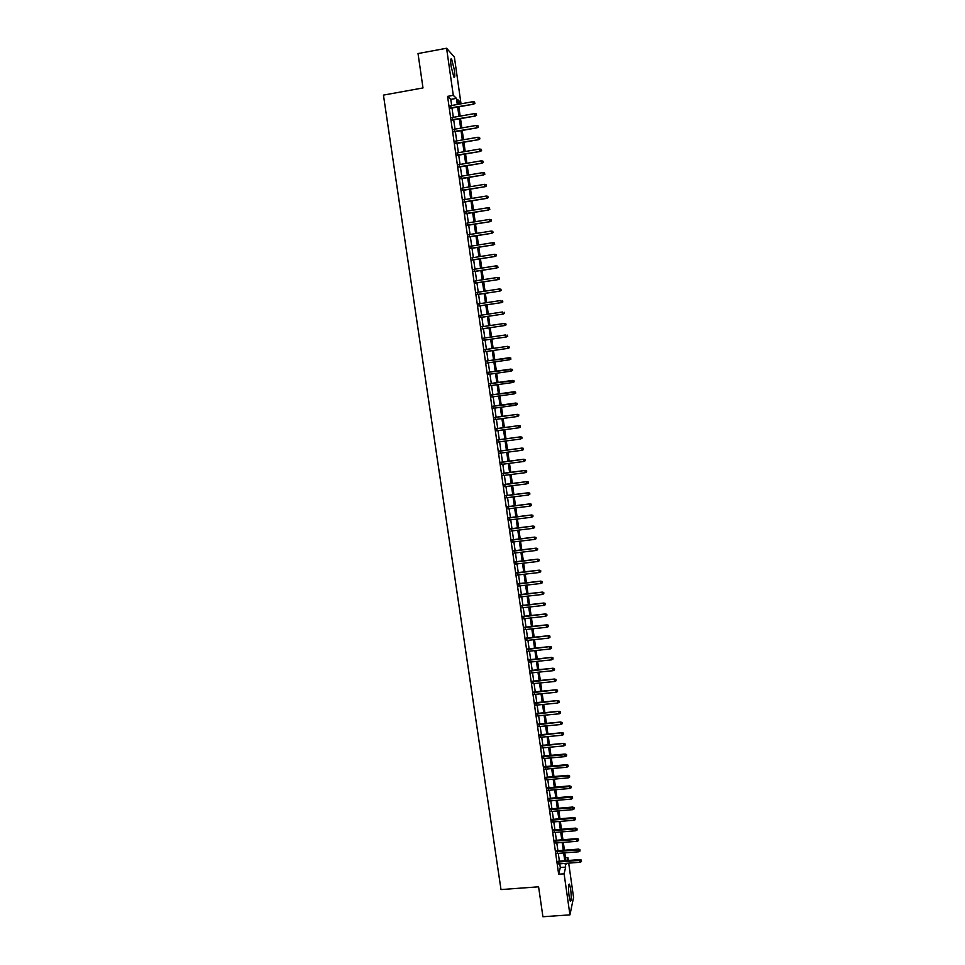 <?xml version="1.0" encoding="UTF-8"?>
<svg xmlns="http://www.w3.org/2000/svg" width="965" height="965" viewBox="0 0 965 965"><rect width="100%" height="100%" fill="white"/><g stroke="black" fill="none" stroke-linecap="round" stroke-linejoin="round"><path stroke-width="1.45" d="M569.097 896.268C568.216 888.041 568.337 883.988 569.459 884.133L570.653 889.079C571.533 897.257 571.425 901.298 570.291 901.201L569.097 896.268M451.101 66.356C450.366 60.373 450.546 57.984 451.632 59.179L454.358 69.878C455.094 75.837 454.925 78.225 453.84 77.043L451.101 66.356M568.699 863.132L573.56 897.438L569.941 914.868L542.921 916.75L538.591 886.811L501.004 889.573L383.443 95.101L422.996 87.936L418.026 53.557L446.59 48.25L454.394 57.116L460.86 102.676L457.856 99.757L458.496 104.268M458.327 103.122L460.86 102.676M565.502 857.728L567.903 857.547L568.325 860.478M558.506 861.238L558.88 863.88M557.022 850.792L557.396 853.434M555.526 840.346L555.9 842.964M554.031 829.864L554.405 832.481M552.535 819.369L552.909 821.975M551.039 808.863L551.401 811.444M549.531 798.32L549.905 800.902M548.024 787.778L548.397 790.335M546.516 777.199L546.878 779.756M545.008 766.62L545.37 769.153M543.5 756.005L543.85 758.538M541.98 745.378L542.342 747.899M540.46 734.727L540.822 737.236M538.94 724.064L539.29 726.561M537.409 713.376L537.77 715.861M535.889 702.677L536.238 705.138M534.357 691.953L534.707 694.402M532.825 681.206L533.175 683.642M531.293 670.446L531.631 672.87M529.749 659.662L530.099 662.074M528.205 648.854L528.555 651.254M526.661 638.034L527.011 640.422M525.117 627.19L525.455 629.566M523.573 616.333L523.911 618.698M522.017 605.453L522.355 607.793M520.461 594.549L520.798 596.889M518.905 583.62L519.23 585.948M517.337 572.679L517.674 574.995M515.78 561.714L516.106 564.018M514.212 550.738L514.538 553.017M512.644 539.737L512.97 542.004M511.064 528.711L511.39 530.967M509.496 517.662L509.81 519.918M507.916 506.601L508.229 508.832M506.336 495.515L506.649 497.735M504.743 484.418L505.069 486.613M503.163 473.284L503.477 475.48M501.571 462.139L501.884 464.322M499.979 450.981L500.292 453.14M498.386 439.787L498.688 441.934M496.782 428.581L497.084 430.716M495.178 417.35L495.479 419.473M493.573 406.096L493.875 408.207M491.969 394.83L492.271 396.929M490.353 383.539L490.654 385.614M488.748 372.225L489.038 374.287M487.132 360.886L487.421 362.949M485.504 349.523L485.793 351.586M483.875 338.124L484.177 340.211M482.247 326.713L482.548 328.812M480.618 315.278L480.92 317.401M478.99 303.818L479.291 305.965M477.349 292.335L477.651 294.506M475.709 280.827L476.022 283.022M474.056 269.307L474.382 271.515M472.416 257.764L472.729 259.995M470.763 246.196L471.089 248.451M469.111 234.604L469.436 236.883M467.458 222.987L467.784 225.291M465.793 211.359L466.131 213.687M464.129 199.707L464.467 202.047M462.464 188.03L462.802 190.395M460.8 176.33L461.137 178.718M459.123 164.605L459.473 167.017M457.446 152.856L457.796 155.305M455.769 141.095L456.119 143.556M454.093 129.298L454.443 131.795M452.404 117.489L452.766 119.998M451.656 105.487L450.776 99.383L447.579 96.367L558.663 874.218L560.303 867.511L559.772 863.82M559.398 861.166L558.289 853.362M557.915 850.732L556.793 842.891M556.419 840.274L555.297 832.409M554.923 829.791L553.801 821.903M553.428 819.297L552.294 811.372M551.932 808.779L550.798 800.829M550.424 798.248L549.29 790.263M548.928 787.693L547.782 779.684M547.42 777.127L546.262 769.081M545.901 766.536L544.755 758.454M544.393 755.921L543.235 747.815M542.873 745.294L541.715 737.151M541.365 734.642L540.195 726.476M539.833 723.979L538.663 715.777M538.313 713.292L537.143 705.053M536.793 702.592L535.611 694.318M535.261 691.857L534.079 683.558M533.729 681.121L532.535 672.774M532.197 670.349L531.003 661.978M530.654 659.565L529.459 651.17M529.11 648.757L527.915 640.326M527.566 637.937L526.359 629.47M526.021 627.093L524.815 618.589M524.478 616.237L523.259 607.697M522.921 605.345L521.703 596.78M521.365 594.44L520.147 585.839M519.809 583.523L518.579 574.887M518.253 572.583L517.011 563.91M516.685 561.618L515.443 552.909M515.117 550.629L513.875 541.896M513.549 539.628L512.306 530.859M511.981 528.603L510.726 519.797M510.401 517.554L509.146 508.724M508.832 506.492L507.566 497.626M507.252 495.407L505.974 486.505M505.66 484.297L504.393 475.359M504.08 473.176L502.801 464.201M502.488 462.03L501.209 453.019M500.895 450.86L499.605 441.813M499.303 439.666L498 430.595M497.699 428.46L496.408 419.353M496.094 417.23L494.792 408.086M494.49 405.976L493.187 396.796M492.886 394.697L491.571 385.493M491.281 383.407L489.955 374.167M489.665 372.092L488.338 362.816M488.049 360.753L486.722 351.453M486.432 349.39L485.093 340.078M484.804 337.991L483.477 328.679M483.175 326.58L481.849 317.256M481.547 315.133L480.22 305.821M479.907 303.673L478.58 294.361M478.266 292.19L476.939 282.878M476.638 280.694L475.299 271.382M474.985 269.163L473.658 259.85M473.345 257.619L472.018 248.307M471.692 246.051L470.365 236.739M470.039 234.459L468.713 225.147M468.387 222.843L467.06 213.53M466.722 211.202L465.395 201.902M465.058 199.55L463.731 190.238M463.393 187.873L462.066 178.561M461.728 176.173L460.401 166.861M460.052 164.448L458.725 155.136M458.387 152.699L457.06 143.399M456.698 140.926L455.371 131.626M455.022 129.141L453.695 119.841M453.333 117.32L452.006 108.02M450.715 105.655L451.077 108.189M569.941 914.868L564.103 873.808L565.671 867.101L565.152 863.41M558.663 874.218L564.103 873.808M447.579 96.367L453.297 95.342L446.59 48.25M457.289 104.485L456.421 98.37L453.297 95.342M564.766 860.756L563.656 852.951M563.283 850.31L562.173 842.469M561.799 839.84L560.677 831.975M560.303 829.357L559.181 821.456M558.819 818.851L557.686 810.926M557.324 808.332L556.19 800.371M555.828 797.79L554.682 789.792M554.32 787.235L553.186 779.201M552.812 776.656L551.678 768.598M551.317 766.053L550.159 757.959M549.797 755.438L548.651 747.32M548.289 744.799L547.131 736.645M546.781 734.148L545.611 725.957M545.261 723.473L544.091 715.246M543.741 712.773L542.571 704.522M542.221 702.062L541.039 693.775M540.69 691.326L539.507 683.015M539.158 680.566L537.975 672.231M537.638 669.794L536.444 661.423M536.094 658.999L534.899 650.591M534.562 648.191L533.368 639.747M533.018 637.358L531.824 628.891M531.474 626.502L530.268 617.998M529.93 615.634L528.724 607.094M528.386 604.741L527.167 596.165M526.842 593.837L525.611 585.224M525.286 582.896L524.055 574.259M523.73 571.943L522.487 563.27M522.162 560.979L520.931 552.269M520.605 549.978L519.363 541.244M519.037 538.965L517.795 530.195M517.469 527.939L516.215 519.134M515.901 516.878L514.647 508.048M514.321 505.805L513.066 496.939M512.753 494.719L511.486 485.805M511.173 483.598L509.894 474.659M509.592 472.464L508.314 463.49M508 461.306L506.721 452.296M506.408 450.136L505.129 441.089M504.828 438.93L503.537 429.847M503.223 427.712L501.933 418.605M501.631 416.47L500.328 407.327M500.027 405.216L498.724 396.024M498.423 393.937L497.12 384.709M496.818 382.635L495.503 373.371M495.214 371.308L493.887 362.02M493.598 359.957L492.271 350.645M491.981 348.582L490.654 339.258M490.365 337.183L489.038 327.859M488.736 325.748L487.409 316.423M487.108 314.3L485.781 304.976M485.479 302.829L484.153 293.517M483.851 291.346L482.524 282.021M482.211 279.826L480.884 270.514M480.57 268.294L479.243 258.97M478.93 256.738L477.603 247.414M477.289 245.158L475.962 235.834M475.636 233.554L474.31 224.242M473.984 221.938L472.657 212.614M472.331 210.286L471.004 200.973M470.667 198.621L469.34 189.309M469.014 186.933L467.687 177.62M467.35 175.22L466.023 165.908M465.673 163.483L464.358 154.171M464.008 151.734L462.681 142.422M462.332 139.949L461.005 130.649M460.655 128.152L459.328 118.84M458.978 116.331L457.651 107.019M566.298 863.313L566.395 864.025L566.564 863.301M567.203 860.575L567.903 857.547M458.858 106.801L460.172 116.114M460.534 118.635L461.861 127.947M462.211 130.432L463.526 139.744M463.888 142.217L465.202 151.529M465.552 153.966L466.879 163.29M467.217 165.703L468.544 175.027M468.881 177.415L470.208 186.74M470.546 189.104L471.861 198.428M472.199 200.78L473.526 210.093M473.851 212.421L475.178 221.745M475.504 224.049L476.831 233.361M477.156 235.653L478.471 244.965M478.797 247.233L480.124 256.545M480.437 258.789L481.764 268.113M482.078 270.321L483.405 279.645M483.706 281.84L485.033 291.165M485.347 293.336L486.662 302.66M486.975 304.807L488.302 314.132M488.604 316.255L489.918 325.579M490.22 327.678L491.547 337.002M491.836 339.089L493.163 348.413M493.453 350.476L494.78 359.788M495.069 361.851L496.396 371.139M496.685 373.202L498 382.466M498.302 384.553L499.605 393.768M499.906 395.867L501.209 405.047M501.51 407.158L502.813 416.313M503.115 418.436L504.406 427.555M504.707 429.69L505.998 438.773M506.299 440.933L507.59 449.98M507.904 452.139L509.182 461.149M509.484 463.333L510.762 472.307M511.076 474.503L512.343 483.453M512.656 485.66L513.923 494.562M514.236 496.782L515.503 505.66M515.817 507.892L517.071 516.733M517.397 518.989L518.639 527.795M518.965 530.05L520.207 538.832M520.533 541.1L521.775 549.845M522.101 552.137L523.332 560.834M523.657 563.138L524.888 571.811M525.225 574.127L526.444 582.764M526.781 585.092L528 593.704M528.337 596.044L529.556 604.609M529.881 606.973L531.1 615.513M531.438 617.877L532.644 626.381M532.982 628.758L534.188 637.238M534.526 639.626L535.72 648.07M536.07 650.47L537.264 658.878M537.601 661.302L538.796 669.674M539.133 672.11L540.328 680.458M540.665 682.894L541.847 691.205M542.197 693.666L543.379 701.941M543.729 704.414L544.899 712.665M545.249 715.137L546.419 723.352M546.769 725.849L547.927 734.039M548.289 736.536L549.447 744.691M549.809 747.212L550.955 755.33M551.317 757.863L552.462 765.945M552.824 768.49L553.97 776.548M554.332 779.105L555.478 787.126M555.84 789.696L556.974 797.693M557.336 800.275L558.47 808.236M558.844 810.829L559.965 818.766M560.339 821.36L561.461 829.261M561.823 831.878L562.945 839.755M563.319 842.385L564.428 850.213M564.802 852.855L565.912 860.671M450.776 99.383L456.421 98.37M560.303 867.511L565.671 867.101M450.631 108.273L473.61 104.184L450.571 107.863M474.756 103.171L474.587 101.976L474.756 103.171L473.272 103.834L472.971 101.687L450.269 105.74M473.61 104.184L474.949 103.364M474.587 101.976L472.971 101.687M452.308 120.082L475.287 116.029L452.259 119.696M476.433 115.04L476.264 113.858L476.433 115.04L474.937 115.704L474.635 113.568L451.958 117.573M475.287 116.029L476.614 115.221M476.264 113.858L474.635 113.568M453.996 131.867L476.951 127.863L453.948 131.505M478.097 126.885L477.928 125.703L478.097 126.885L476.601 127.549L476.312 125.414L453.634 129.382M476.951 127.863L478.29 127.054M477.928 125.703L476.312 125.414M455.673 143.628L478.604 139.672L455.625 143.29M479.762 138.707L479.593 137.525L479.762 138.707L478.266 139.37L477.977 137.247L455.323 141.167M478.604 139.672L479.943 138.876M479.593 137.525L477.977 137.247M457.35 155.377L480.268 151.445L457.301 155.051M481.414 150.504L481.258 149.334L481.414 150.504L479.931 151.167L479.629 149.044L457 152.94M480.268 151.445L481.607 150.661M481.258 149.334L479.629 149.044M459.026 167.102L481.921 163.206L458.978 166.788M483.079 162.289L482.91 161.107L483.079 162.289L481.595 162.952L481.294 160.829L458.677 164.677M481.921 163.206L483.26 162.434M482.91 161.107L481.294 160.829M460.691 178.79L483.574 174.942L460.655 178.513M484.732 174.038L484.563 172.868L484.732 174.038L483.248 174.713L482.946 172.59L460.353 176.402M483.574 174.942L484.913 174.17M484.563 172.868L482.946 172.59M462.356 190.467L485.226 186.667L462.319 190.202M486.384 185.775L486.215 184.605L486.384 185.775L484.9 186.438L484.599 184.327L462.018 188.103M485.226 186.667L486.565 185.895M486.215 184.605L484.599 184.327M464.02 202.131L486.867 198.356L463.984 201.878M488.025 197.487L487.868 196.317L488.025 197.487L486.553 198.151L486.251 196.052L463.683 199.779M486.867 198.356L488.206 197.596M487.868 196.317L486.251 196.052M465.685 213.76L488.519 210.02L465.649 213.53M489.677 209.176L489.508 208.006L489.677 209.176L488.194 209.839L487.904 207.74L465.347 211.431M488.519 210.02L489.846 209.272M489.508 208.006L487.904 207.74M467.337 225.364L490.16 221.673L467.301 225.159M491.318 220.84L491.149 219.67L491.318 220.84L489.834 221.504L489.544 219.417L467.012 223.06M490.16 221.673L491.487 220.937M491.149 219.67L489.544 219.417M468.99 236.956L491.788 233.301L468.966 236.763M492.958 232.481L492.789 231.323L492.958 232.481L491.475 233.156L491.185 231.057L468.664 234.676M491.788 233.301L493.127 232.565M492.789 231.323L491.185 231.057M470.643 248.524L493.429 244.905L470.618 248.355M494.587 244.109L494.43 242.951L494.587 244.109L493.115 244.772L492.826 242.685L470.317 246.268M493.429 244.905L494.756 244.181M494.43 242.951L492.826 242.685M472.283 260.067L495.057 256.485L472.271 259.911M496.227 255.713L496.058 254.555L496.227 255.713L494.743 256.376L494.454 254.29L471.969 257.836M495.057 256.485L496.396 255.773M496.058 254.555L494.454 254.29M473.936 271.587L496.685 268.053L473.911 271.454M497.856 267.293L497.687 266.135L497.856 267.293L496.384 267.956L496.082 265.87L473.622 269.38M496.685 268.053L498.024 267.341M497.687 266.135L496.082 265.87M475.576 283.095L498.314 279.585L475.552 282.974M499.472 278.849L499.315 277.691L499.472 278.849L498.012 279.512L497.711 277.438L475.263 280.899M498.314 279.585L499.641 278.885M499.315 277.691L497.711 277.438M477.217 294.566L499.93 291.104L477.193 294.47M501.1 290.381L500.931 289.223L501.1 290.381L499.629 291.044L499.339 288.969L476.903 292.407M499.93 291.104L501.269 290.405M500.931 289.223L499.339 288.969M478.845 306.026L501.547 302.6L478.833 305.953M502.717 301.888L502.56 300.742L502.717 301.888L501.257 302.564L500.956 300.489L478.544 303.878M501.547 302.6L502.886 301.912M480.474 317.461L503.163 314.071L480.474 317.401M504.333 313.384L504.176 312.238L504.333 313.384L502.874 314.059L502.584 311.984L480.172 315.338M503.163 314.071L504.502 313.396M482.114 328.884L504.779 325.531L482.102 328.836M505.95 324.855L505.793 323.709L505.95 324.855L504.49 325.531L504.2 323.468L481.812 326.773M504.779 325.531L506.106 324.855M483.73 340.271L506.384 336.954L483.73 340.247M507.554 336.303L507.397 335.157L507.554 336.303L506.094 336.978L505.805 334.915L483.441 338.196M506.384 336.954L507.723 336.29M509.17 347.726L509.001 346.58L509.17 347.726L507.711 348.401L485.359 351.634L507.988 348.365L507.421 346.351L485.069 349.583M507.988 348.365L509.327 347.714M510.931 359.101L510.606 357.991L510.931 359.101L509.315 359.812L486.975 363.009M509.303 357.713L486.686 360.958L510.762 357.967M510.774 359.125L509.315 359.812L509.025 357.75L510.606 357.991M512.524 370.476L512.367 369.342L512.524 370.476L510.919 371.187L488.592 374.36M510.907 369.076L488.302 372.285L512.367 369.342M512.379 370.512L510.919 371.187L510.63 369.149L512.21 369.378M514.128 381.826L513.971 380.693L514.128 381.826L512.512 382.55L490.208 385.686M513.971 381.875L512.512 382.55L512.512 380.427L489.918 383.6M513.814 380.741L489.918 383.648M513.971 380.693L512.512 380.427M515.72 393.165L515.563 392.031L515.72 393.165L514.116 393.901L491.824 396.989M515.563 393.213L514.116 393.901L514.104 391.754L491.523 394.89M515.406 392.08L491.535 394.95M515.563 392.031L514.104 391.754M517.312 404.468L517.156 403.346L517.312 404.468L515.708 405.216L493.441 408.267M517.156 404.54L515.708 405.216L515.696 403.056L493.139 406.156M516.999 403.406L493.151 406.241M517.156 403.346L515.696 403.056M518.591 414.709L518.748 415.831L518.736 414.636L517.011 414.48L517.3 416.518L495.045 419.534M494.756 417.507L517.288 414.347L494.743 417.411M518.736 414.636L517.288 414.347M517.3 416.518L518.748 415.831M520.183 425.987L520.34 427.109L520.328 425.903L518.603 425.77L518.893 427.797L496.649 430.776M496.36 428.75L518.868 425.613L496.348 428.641M520.328 425.903L518.868 425.613M518.893 427.797L520.34 427.109M521.763 437.242L521.92 438.363L521.908 437.145L520.183 437.024L520.473 439.051L498.254 441.994M497.964 439.98L520.449 436.856L497.94 439.847M521.908 437.145L520.449 436.856M520.473 439.051L521.92 438.363M523.344 448.484L523.5 449.606L523.488 448.375L521.775 448.267L522.053 450.281L499.846 453.2M499.556 451.186L522.029 448.074L499.544 451.029M523.488 448.375L522.029 448.074M522.053 450.281L523.5 449.606M524.924 459.702L525.081 460.824L525.069 459.581L523.356 459.485L523.633 461.499L501.438 464.382M501.161 462.368L523.609 459.28L501.137 462.199M525.069 459.581L523.609 459.28M523.633 461.499L525.081 460.824M526.492 470.896L526.649 472.018L526.637 470.775L524.924 470.679L525.213 472.693L503.03 475.54M502.753 473.526L525.189 470.462L502.729 473.345M526.637 470.775L525.189 470.462M525.213 472.693L526.649 472.018M528.072 482.066L528.229 483.188L528.205 481.933L526.504 481.861L526.781 483.863L504.623 486.674M504.345 484.671L526.757 481.619L504.309 484.466M528.205 481.933L526.757 481.619M526.781 483.863L528.229 483.188M529.64 493.224L529.797 494.333L529.773 493.079L528.072 493.019L528.35 495.021L506.215 497.795M505.925 495.793L528.325 492.765L505.901 495.576M529.773 493.079L528.325 492.765M528.35 495.021L529.797 494.333M531.208 504.357L531.365 505.467L531.341 504.2L529.64 504.152L529.918 506.155L507.795 508.893M507.506 506.89L529.894 503.875L507.481 506.661M531.341 504.2L529.894 503.875M529.918 506.155L531.365 505.467M532.764 515.467L532.921 516.577L532.897 515.31L531.208 515.262L531.486 517.264L509.375 519.966M509.098 517.976L531.45 514.984L509.062 517.722M532.897 515.31L531.45 514.984M531.486 517.264L532.921 516.577M534.333 526.564L534.489 527.674L534.465 526.395L532.764 526.359L533.054 528.362L510.955 531.027M510.666 529.037L533.006 526.058L510.63 528.76M534.465 526.395L533.006 526.058M533.054 528.362L534.489 527.674M535.889 537.638L536.045 538.735L536.021 537.457L534.333 537.433L534.61 539.423L512.524 542.053M512.246 540.074L534.574 537.119L512.21 539.785M536.021 537.457L534.574 537.119M534.61 539.423L536.045 538.735M537.445 548.687L537.601 549.785L537.577 548.494L535.889 548.494L536.166 550.472L514.104 553.078M513.814 551.087L536.118 548.156L513.778 550.786M537.577 548.494L536.118 548.156M536.166 550.472L537.601 549.785M538.989 559.712L539.145 560.822L539.121 559.519L537.433 559.519L537.722 561.509L515.672 564.067M515.382 562.088L537.674 559.169L515.346 561.775M539.121 559.519L537.674 559.169M537.722 561.509L539.145 560.822M540.545 570.725L540.702 571.823L540.665 570.52L538.989 570.532L539.266 572.51L517.24 575.044M516.951 573.065L539.218 570.158L516.902 572.728M540.665 570.52L539.218 570.158M539.266 572.51L540.702 571.823M542.089 581.714L542.246 582.812L542.209 581.497L540.533 581.521L540.81 583.499L518.796 585.996M518.519 584.03L540.762 581.135L518.47 583.668M542.209 581.497L540.762 581.135M540.81 583.499L542.246 582.812M543.633 592.691L543.79 593.777L543.753 592.462L542.077 592.498L542.354 594.476L520.364 596.937M520.075 594.971L542.306 592.1L520.026 594.597M543.753 592.462L542.306 592.1M542.354 594.476L543.79 593.777M545.177 603.632L545.322 604.729L545.297 603.402L543.621 603.451L543.898 605.417L521.92 607.841M521.631 605.887L543.85 603.029L521.582 605.501M545.297 603.402L543.85 603.029M543.898 605.417L545.322 604.729M546.709 614.56L546.865 615.658L546.829 614.319L545.165 614.379L545.442 616.346L523.476 618.746M523.187 616.78L545.382 613.945L523.139 616.382M546.829 614.319L545.382 613.945M545.442 616.346L546.865 615.658M548.241 625.477L548.397 626.562L548.361 625.224L546.697 625.296L546.974 627.262L525.02 629.614M524.743 627.66L546.926 624.837L524.683 627.238M548.361 625.224L546.926 624.837M546.974 627.262L548.397 626.562M549.773 636.369L549.929 637.455L549.893 636.104L548.229 636.188L548.506 638.142L526.576 640.471M526.299 638.516L548.446 635.718L526.227 638.082M549.893 636.104L548.446 635.718M548.506 638.142L549.929 637.455M551.305 647.238L551.461 648.323L551.425 646.96L549.76 647.057L550.038 649.011L528.12 651.303M527.843 649.361L549.978 646.574L527.771 648.902M551.425 646.96L549.978 646.574M550.038 649.011L551.461 648.323M552.836 658.082L552.981 659.167L552.945 657.804L551.292 657.913L551.57 659.855L529.664 662.123M529.387 660.181L551.51 657.406L529.315 659.71M552.945 657.804L551.51 657.406M551.57 659.855L552.981 659.167M554.356 668.914L554.513 670L554.477 668.624L552.824 668.745L553.09 670.687L531.196 672.919M530.919 670.977L553.029 668.226L530.859 670.482M554.477 668.624L553.029 668.226M553.09 670.687L554.513 670M555.876 679.722L556.033 680.808L555.997 679.432L554.344 679.553L554.61 681.495L532.74 683.69M532.463 681.748L554.549 679.022L532.391 681.254M555.997 679.432L554.549 679.022M554.61 681.495L556.033 680.808M557.396 690.518L557.553 691.591L557.505 690.204L555.864 690.349L556.13 692.291L534.272 694.45M533.995 692.508L556.069 689.794L533.922 691.989M557.505 690.204L556.069 689.794M556.13 692.291L557.553 691.591M558.916 701.29L559.061 702.363L559.024 700.976L557.372 701.121L557.649 703.051L535.804 705.186M535.527 703.256L557.577 700.554L535.454 702.713M559.024 700.976L557.577 700.554M557.649 703.051L559.061 702.363M560.424 712.037L560.569 713.111L560.532 711.712L558.892 711.868L559.169 713.811L537.336 715.897M537.059 713.967L559.097 711.289L536.986 713.425M560.532 711.712L559.097 711.289M559.169 713.811L560.569 713.111M561.932 722.773L562.088 723.834L562.04 722.435L560.4 722.604L560.677 724.534L538.868 726.597M538.591 724.679L560.605 722.013L538.506 724.112M562.04 722.435L560.605 722.013M560.677 724.534L562.088 723.834M563.439 733.484L563.596 734.546L563.548 733.135L561.907 733.316L562.185 735.246L540.388 737.272M540.111 735.354L562.113 732.712L540.026 734.775M563.548 733.135L562.113 732.712M562.185 735.246L563.596 734.546M564.947 744.172L565.092 745.245L565.056 743.822L563.415 744.015L563.693 745.933L541.908 747.935M541.63 746.017L563.608 743.388L541.546 745.414M565.056 743.822L563.608 743.388M563.693 745.933L565.092 745.245M566.443 754.847L566.6 755.909L566.552 754.485L564.923 754.69L565.188 756.608L543.428 758.574M543.15 756.657L564.923 754.69L565.116 754.051L543.066 756.041M566.552 754.485L565.116 754.051M565.188 756.608L566.6 755.909M567.951 765.498L568.096 766.56L568.047 765.136L566.419 765.341L566.696 767.259L544.936 769.189M544.67 767.284L566.419 765.341L566.612 764.69L544.574 766.656M568.047 765.136L566.612 764.69M566.696 767.259L568.096 766.56M569.447 776.137L569.591 777.199L569.543 775.764L567.915 775.981L568.192 777.899L546.455 779.792M546.178 777.887L567.915 775.981L568.108 775.305L546.094 777.247M569.543 775.764L568.108 775.305M568.192 777.899L569.591 777.199M570.93 786.752L571.087 787.802L571.039 786.366L569.41 786.596L569.688 788.501L547.963 790.371M547.698 788.477L569.41 786.596L569.603 785.908L547.601 787.814M571.039 786.366L569.603 785.908M569.688 788.501L571.087 787.802M572.426 797.343L572.571 798.405L572.522 796.957L570.906 797.199L571.171 799.104L549.471 800.938M549.206 799.044L570.906 797.199L571.087 796.499L549.109 798.357M572.522 796.957L571.087 796.499M571.171 799.104L572.571 798.405M573.91 807.922L574.066 808.972L574.006 807.524L572.402 807.777L572.667 809.671L550.979 811.481M550.701 809.587L572.402 807.777L572.571 807.054L550.605 808.899M574.006 807.524L572.571 807.054M572.667 809.671L574.066 808.972M575.393 818.477L575.55 819.526L575.49 818.067L573.885 818.332L574.151 820.238L552.475 822.011M552.209 820.117L573.885 818.332L574.054 817.596L552.101 819.406M575.49 818.067L574.054 817.596M574.151 820.238L575.55 819.526M576.877 829.019L577.034 830.069L576.974 828.597L575.369 828.875L575.635 830.769L553.982 832.518M553.705 830.624L575.369 828.875L575.538 828.127L553.608 829.9M576.974 828.597L575.538 828.127M575.635 830.769L577.034 830.069M578.361 839.538L578.505 840.587L578.457 839.116L576.853 839.393L577.118 841.287L555.478 843M555.201 841.118L576.853 839.393L577.022 838.633L555.104 840.37M578.457 839.116L577.022 838.633M577.118 841.287L578.505 840.587M579.844 850.032L579.989 851.082L579.929 849.598L578.325 849.9L578.59 851.781L556.962 853.47M556.696 851.588L578.325 849.9L578.493 849.116L556.588 850.828M579.929 849.598L578.493 849.116M578.59 851.781L579.989 851.082M581.316 860.515L581.461 861.564L581.4 860.08L579.808 860.382L580.074 862.264L558.458 863.916M558.192 862.034L579.808 860.382L579.977 859.586L558.084 861.263M581.4 860.08L579.977 859.586M580.074 862.264L581.461 861.564M451.632 59.179L450.764 59.335"/></g></svg>
